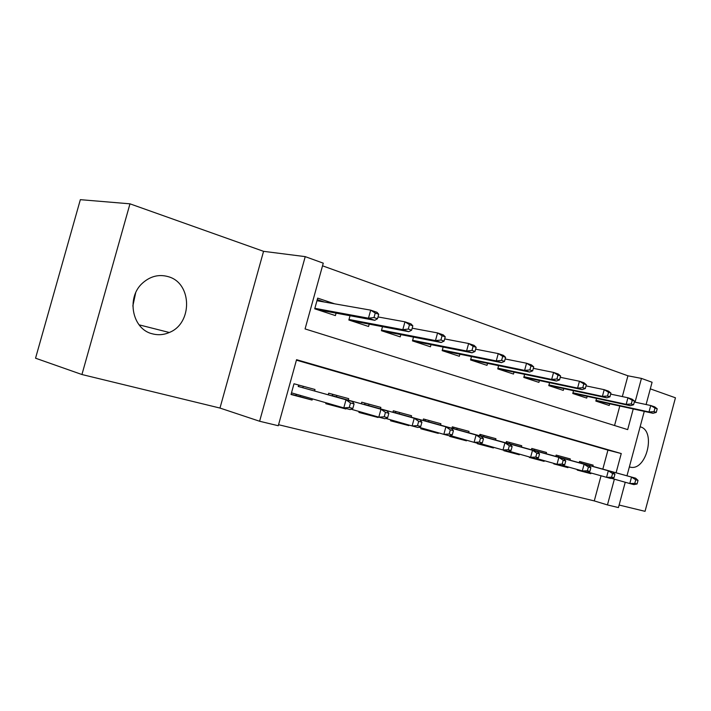 <?xml version="1.0" encoding="UTF-8"?>
<svg xmlns="http://www.w3.org/2000/svg" width="711" height="711" viewBox="0 0 711 711"><rect width="100%" height="100%" fill="white"/><g stroke="black" fill="none" stroke-linecap="round" stroke-linejoin="round"><path stroke-width="1.07" d="M135.632 292.959L132.833 306.05M152.332 333.806C158.082 335.334 163.734 334.899 169.307 332.49C192.734 323.407 192.263 283.138 168.329 276.686C159.104 274.055 150.608 276.099 142.849 282.827C125.9 297.251 132.139 329.282 152.332 333.806M629.351 466.967L630.995 467.314C646.814 470.007 655.951 430.795 640.407 426.867L640.131 426.787M616.082 472.788L621.254 453.547L296.558 359.686L278.285 425.738L259.613 421.25L305.232 256.635L323.265 263.168L305.072 328.926L627.68 429.613L633.234 408.949M219.983 408.061L263.568 251.33L129.971 203.826L80.352 199.667L35.55 358.202L81.934 374.519L219.983 408.061L259.613 421.25M619.13 505.041L645.046 511.333L675.45 397.796L650.307 388.855M625.245 482.245L618.446 507.574L607.452 504.926L614.366 479.178M278.57 424.716L594.28 500.908L607.452 504.926M129.971 203.826L81.934 374.519M334.668 303.828L317.684 298.122L314.724 308.805L335.396 315.595L336.081 313.133M579.181 470.087L590.859 473.686L577.225 470.087L577.359 469.571M556.153 464.292L567.947 467.634L553.762 463.892L553.896 463.394M532.281 457.982L544.111 461.341L529.34 457.44L529.464 456.969M507.441 451.414L519.288 454.782L503.903 450.721L504.019 450.267M481.56 444.571L493.425 447.957L477.374 443.717L477.499 443.246M454.569 437.443L466.452 440.829L449.699 436.403L449.903 435.647M426.413 429.995L438.287 433.39L420.788 428.769L421.045 427.844M397.156 421.676L396.996 422.254L408.861 425.622L390.561 420.788L390.819 419.863M366.396 413.589L366.245 414.131L378.083 417.49L358.931 412.433L359.179 411.518M334.081 405.59L345.857 408.985L325.789 403.679L326.038 402.781M594.28 500.908L601.026 475.819M602.821 469.127L607.941 450.099L296.434 360.157M592.832 466.363L593.161 465.145L579.554 461.448L579.207 462.728M591.045 473.002L590.859 473.686M569.964 460.177L570.302 458.933L556.144 455.076L555.789 456.391M568.133 466.958L567.947 467.634M546.172 453.725L546.51 452.463L531.775 448.445L531.41 449.787M544.288 460.675L544.111 461.341M521.394 447.015L521.741 445.726L506.392 441.549L506.019 442.917M519.465 454.133L519.288 454.782M495.576 440.029L495.94 438.705L479.925 434.35L479.543 435.754M493.594 447.326L493.425 447.957M468.647 432.732L469.02 431.381L452.312 426.831L451.912 428.271M466.612 440.216L466.452 440.829M440.544 425.125L440.918 423.738L423.463 418.983L423.054 420.468M438.447 432.803L438.287 433.39M411.171 417.17L411.562 415.748L393.307 410.78L392.89 412.3M409.012 425.071L408.861 425.622M380.456 408.852L380.856 407.394L361.739 402.195L361.312 403.759M378.225 416.975L378.083 417.49M348.292 400.142L348.701 398.649L328.678 393.201L328.233 394.809M345.999 408.47L345.857 408.985M314.582 391.014L315 389.486L293.999 383.771L291.03 394.498L312.085 400.062L312.413 398.862M622.338 396.578L627.929 375.799L322.527 265.816M614.553 425.516L619.805 406.008M609.683 403.795L609.229 405.466L595.827 401.066L596.547 398.382M587.179 396.347L586.717 398.08L572.773 393.503L573.528 390.695M563.779 388.606L563.29 390.392L548.776 385.629L549.576 382.696M539.409 380.536L538.911 382.385L523.785 377.425L524.62 374.35M514.017 372.137L513.493 374.048L497.736 368.876L498.607 365.65M487.542 363.365L486.999 365.347L470.549 359.953L471.473 356.558M459.901 354.211L459.333 356.273L442.153 350.63L443.131 347.048M431.026 344.639L430.439 346.781L412.469 340.889L413.5 337.103M400.826 334.623L400.213 336.863L381.398 330.695L382.509 326.669M369.213 324.136L368.565 326.482L348.852 320.012L350.034 315.728M263.568 251.33L305.232 256.635M627.929 375.799L641.438 378.403L652.085 382.26L646.103 404.532M644.264 411.376L626.978 475.801M635.047 402.177L641.438 378.403M607.941 450.099L621.254 453.547M300.691 395.494L300.353 396.711L312.085 400.062M597.622 401.662L597.755 401.173M656.253 412.389L657.213 408.816L654.991 408.061L654.031 411.633L656.253 412.389L653.009 413.287L649.001 411.953L650.725 405.519L634.328 402.017M654.031 411.633L649.001 411.953L596.022 400.355M653.009 413.287L595.907 400.773M654.991 408.061L650.725 405.519L654.724 406.879L657.213 408.816M581.376 461.946L581.065 463.119M579.101 470.38L577.27 469.9M637.065 483.978L638.025 480.396L635.758 479.783L634.79 483.373L637.065 483.978L633.883 484.609L629.795 483.533L631.528 477.081L635.607 478.183L579.234 462.612M635.758 479.783L631.528 477.081L579.234 462.63M634.79 483.373L629.795 483.533L611.478 478.361M635.607 478.183L638.025 480.396M575.075 394.258L575.208 393.752M633.581 404.772L634.567 401.12L632.248 400.337L631.27 403.99L633.581 404.772L630.355 405.723L626.178 404.328L627.946 397.76L610.687 394.125M631.27 403.99L626.178 404.328L572.968 392.792M630.355 405.723L572.844 393.236M632.248 400.337L627.946 397.76L632.115 399.182L634.567 401.12M551.62 386.553L551.763 386.029M609.958 396.827L610.953 393.103L608.545 392.285L607.541 396.018L609.958 396.827L606.759 397.831L602.404 396.374L604.208 389.672L586.015 385.886M607.541 396.018L602.404 396.374L548.972 384.927M606.759 397.831L548.839 385.398M608.545 392.285L604.208 389.672L608.554 391.157L610.953 393.103M527.207 378.545L527.358 377.985M585.304 388.544L586.326 384.74L583.802 383.887L582.78 387.699L585.304 388.544L582.131 389.601L577.59 388.082L579.438 381.238L560.259 377.301M582.78 387.699L577.59 388.082L523.971 376.732M582.131 389.601L524.149 377.301M583.802 383.887L579.438 381.238L583.971 382.785L586.326 384.74M501.779 370.2L501.939 369.604M559.557 379.896L560.606 376.012L557.975 375.115L556.917 379.007L559.557 379.896L556.429 381.016L551.674 379.425L553.576 372.431L533.33 368.342M556.917 379.007L551.674 379.425L497.913 368.2M497.798 368.645L498.5 369.125M556.429 381.016L498.553 368.893M557.975 375.115L553.576 372.431L558.313 374.048L560.606 376.012M558.473 455.715L558.153 456.906M556.224 464.052L553.816 463.696M612.562 471.944L555.824 456.266L612.562 471.944L614.935 474.175L612.58 473.544L611.593 477.205L613.957 477.836L614.935 474.175M613.957 477.836L610.802 478.503L587.437 471.988M611.593 477.205L606.545 477.383L608.314 470.798L612.58 473.544M534.654 449.236L534.325 450.454M532.343 457.76L529.393 457.244M588.548 465.447L531.446 449.654L588.548 465.447L590.877 467.696L588.406 467.038L587.402 470.78L589.863 471.437L590.877 467.696M589.863 471.437L586.744 472.14L562.365 465.332M587.402 470.78L582.3 470.966L584.113 464.247L588.406 467.038M509.858 442.491L509.52 443.735M507.503 451.183L503.957 450.516M564.738 464.754L565.76 460.941L563.192 460.248L562.161 464.07L564.738 464.754L561.646 465.501L557.015 464.283L558.864 457.413L563.494 458.666L506.054 442.775M563.192 460.248L558.864 457.413L506.045 442.802M562.161 464.07L557.015 464.283L536.183 458.382M563.494 458.666L565.76 460.941M506.694 441.629L506.365 442.864M484.031 435.461L483.684 436.741M481.729 443.948L481.551 444.597L477.428 443.513M538.485 457.777L539.542 453.876L536.858 453.156L535.801 457.066L538.485 457.777L535.436 458.577L530.602 457.297L532.503 450.276L537.329 451.583L480.352 435.816L480.725 434.563L480.387 435.825M480.352 435.816L532.503 450.276L536.858 453.156M535.801 457.066L530.602 457.297L508.818 451.112M537.329 451.583L539.542 453.876M475.268 361.499L475.446 360.868M532.646 370.858L533.73 366.876L530.966 365.943L529.891 369.924L532.646 370.858L529.562 372.04L524.594 370.378L526.54 363.223L505.148 358.975M529.891 369.924L524.594 370.378L470.726 359.295M470.611 359.722L471.811 360.361M529.562 372.04L471.864 360.13M530.966 365.943L526.54 363.223L531.49 364.912L533.73 366.876M457.111 428.138L456.755 429.444M454.738 436.838L454.569 437.469L449.752 436.199M511.049 450.49L512.133 446.499L509.325 445.744L508.241 449.734L511.049 450.49L508.054 451.334L502.988 449.992L504.943 442.811L509.991 444.179L453.236 428.466L453.662 427.204L453.316 428.484M451.298 435.861L451.112 436.554L451.263 435.852M453.236 428.466L451.956 428.12M509.325 445.744L504.943 442.811L451.947 428.138M508.241 449.734L502.988 449.992L480.192 443.513M509.991 444.179L512.133 446.499M447.61 352.425L447.797 351.749M504.49 361.392L505.601 357.331L502.713 356.353L501.602 360.424L504.49 361.392L501.459 362.646L496.26 360.912L498.251 353.589L475.632 349.181M501.602 360.424L496.26 360.912L442.322 349.999M442.215 350.399L443.966 351.225M501.459 362.646L444.011 350.985M502.713 356.353L498.251 353.589L503.441 355.358L505.601 357.331M418.726 342.942L418.921 342.231M475.001 351.483L476.139 347.324L473.117 346.301L471.98 350.47L475.001 351.483L472.033 352.807L466.585 350.994L468.629 343.502L444.677 338.934M471.98 350.47L466.585 350.994L412.629 340.276M412.531 340.649L414.877 341.68M472.033 352.807L414.913 341.431M473.117 346.301L468.629 343.502L474.059 345.359L476.139 347.324M388.526 333.032L388.739 332.268M444.082 341.093L445.246 336.836L442.073 335.761L440.909 340.027L444.082 341.093L441.175 342.498L435.47 340.596L437.567 332.926L412.176 328.198M440.909 340.027L435.47 340.596L381.558 330.117M381.469 330.446L384.464 331.699M441.175 342.498L384.491 331.442M442.073 335.761L437.567 332.926L443.264 334.872L445.246 336.836M356.931 322.661L357.153 321.843M411.625 330.188L412.824 325.825L409.492 324.696L408.292 329.069L411.625 330.188L408.798 331.682L402.799 329.673L404.959 321.825L378.003 316.937M408.292 329.069L402.799 329.673L349.003 319.47M348.923 319.754L352.629 321.248M408.798 331.682L352.647 320.981M409.492 324.696L404.959 321.825L410.949 323.861L412.824 325.825M323.825 311.791L324.065 310.911M317.266 299.642L324.403 302.033M377.514 318.724L378.741 314.253L375.239 313.062L374.004 317.55L377.514 318.724L374.777 320.314L368.467 318.199L370.689 310.147L316.964 300.726M374.004 317.55L368.467 318.199L314.857 308.316M314.795 308.547L319.275 310.298M374.777 320.314L319.283 310.023M375.239 313.062L370.689 310.147L376.981 312.298L378.741 314.253M429.009 420.494L428.644 421.827M426.573 429.417L426.404 430.031L420.85 428.555M482.342 442.855L483.453 438.776L480.512 437.985L479.401 442.073L482.342 442.855L479.401 443.753L474.104 442.349L476.103 435.008L481.391 436.438L424.929 420.796L425.409 419.517L425.054 420.832M422.983 428.395L422.805 429.071L422.921 428.377M424.929 420.796L423.098 420.299M480.512 437.985L476.103 435.008L423.098 420.325M479.401 442.073L474.104 442.349L450.205 435.55M481.391 436.438L483.453 438.776M399.662 412.513L399.289 413.873M396.996 422.254L390.623 420.574M452.276 434.865L453.414 430.688L450.33 429.853L449.192 434.039L452.276 434.865L449.396 435.816L443.842 434.35L445.895 426.831L451.441 428.333L395.36 412.789L395.903 411.491L395.538 412.833M393.405 420.61L393.227 421.259L393.325 420.583M395.36 412.789L392.934 412.131M450.33 429.853L445.895 426.831L392.934 412.149M449.192 434.039L443.842 434.35L418.77 427.195M451.441 428.333L453.414 430.688M368.982 404.168L368.6 405.563M366.245 414.131L358.993 412.211M420.743 426.476L421.907 422.201L418.672 421.33L417.499 425.622L420.743 426.476L417.935 427.498L412.113 425.951L414.22 418.255L420.032 419.828L364.441 404.408L365.045 403.101L364.672 404.47M362.477 412.46L362.308 413.091L362.37 412.433M364.441 404.408L414.22 418.255L418.672 421.33M417.499 425.622L412.113 425.951L385.771 418.424M420.032 419.828L421.907 422.201M336.881 395.432L336.481 396.862M334.206 405.128L334.072 405.625L325.851 403.457M387.637 417.677L388.837 413.295L385.442 412.38L384.233 416.779L387.637 417.677L384.918 418.761L378.803 417.144L380.963 409.26L387.068 410.914L332.073 395.636L332.748 394.312L332.366 395.725M330.1 403.946L329.94 404.532L329.975 403.91M332.073 395.636L380.963 409.26L385.442 412.38M384.233 416.779L378.803 417.144L351.092 409.198M387.068 410.914L388.837 413.295M303.242 386.286L302.833 387.753M300.353 396.711L291.092 394.267M352.834 408.434L354.078 403.937L350.496 402.977L349.261 407.483L352.834 408.434L350.221 409.58L343.786 407.883L346.008 399.795L352.434 401.537L298.158 386.446L298.913 385.104L298.522 386.553M296.389 394.258L296.025 395.574L296.06 394.161M298.158 386.446L346.008 399.795L350.496 402.977M349.261 407.483L343.786 407.883L291.483 392.845M352.434 401.537L354.078 403.937M169.307 332.49L139.072 324.829M630.995 467.314L629.368 466.878"/></g></svg>

